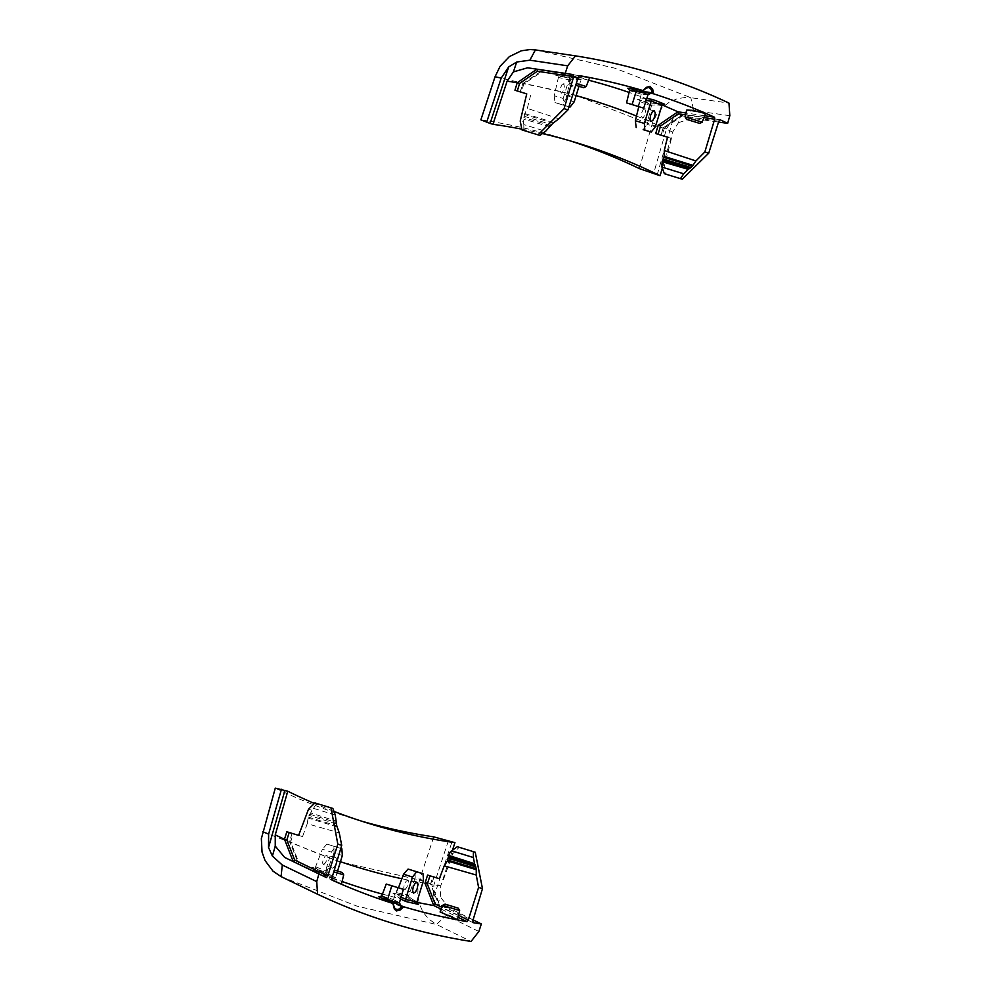 <?xml version="1.0" encoding="UTF-8"?>
<svg xmlns="http://www.w3.org/2000/svg" width="991" height="991" viewBox="0 0 991 991"><rect width="100%" height="100%" fill="white"/><g stroke="black" fill="none" stroke-linecap="round" stroke-linejoin="round"><path stroke-width="0.74" stroke-dasharray="4.96 3.72" d="M392.931 903.47L392.213 903.222A1.883 1.871 140.2 0 0 391.965 902.826L391.965 902.826A1.883 1.871 140.2 0 0 391.916 902.764M392.126 903.074L394.121 907.223L393.13 904.015M337.572 871.052L335.491 877.853L336.977 880.318L330.994 877.407L324.937 872.167L312.004 867.125L318.483 872.489L324.924 875.586L324.676 873.616L331.341 852.087L335.503 846.822L340.78 848.445L333.868 846.227L340.793 848.432M418.462 904.362L412.491 901.414L406.483 896.198L392.845 893.052L400.525 898.986M331.75 879.735L341.437 884.183M440.091 911.98L452.317 916.427L457.458 919.561M381.783 895.926L393.464 899.518L391.755 900.819L378.686 896.793M378.971 896.905L391.891 900.869L400.971 905.254M393.464 899.518L397.825 887.614L386.23 884.046M403.374 889.323L397.825 887.614M340.433 861.712A3739.39 1443.057 -72.9 0 1 289.694 841.644L298.576 863.954L331.985 880.082L298.576 863.954L289.694 841.644L292.023 833.357L293.138 833.704L290.648 841.978L298.687 862.071A1.883 0.718 115.8 0 0 298.576 863.954A3758.058 1450.254 107.1 0 0 318.483 872.489L319.833 870.953L315.262 867.645L312.004 867.125M429.958 875.796L439.372 878.695M452.466 850.216L440.772 885.781L440.289 896.843L437.019 906.715L433.439 898.23L452.02 841.755M333.93 811.381A3694.225 1425.615 -72.9 0 1 314.382 803.453M289.199 832.49L292.172 833.406M473.054 922.658L439.632 906.53L430.664 884.22L432.918 876.713M473.091 919.883L448.898 907.967L440.289 896.843M284.665 857.438L285.272 857.735A3758.058 1450.254 107.1 0 1 284.69 857.45A3758.058 1450.254 107.1 0 0 285.272 857.735A3758.058 1450.254 107.1 0 0 285.829 858.008A3758.058 1450.254 107.1 0 1 285.272 857.735L305.649 867.571M302.552 836.602L298.613 835.388L302.552 836.602L307.235 823.707L339.244 832.874M423.504 880.442L415.192 877.803L408.713 895.455L406.483 896.198L406.991 896.744L392.845 893.052M401.082 897.078L396.028 893.523L394.245 893.808M396.028 893.523L398.469 887.812M342.341 855.481L334.029 852.83L326.658 872.179L325.333 872.613L313.082 867.843M315.262 867.645L322.385 849.25L331.341 852.087M326.658 872.179L330.957 875.449A1.883 0.867 116 0 0 330.969 877.394L336.977 880.318A3759.098 1450.663 107.1 0 1 324.924 875.586M335.503 846.822L326.906 844.097L322.385 849.25M326.906 844.097L333.868 846.227L334.029 852.83M323.277 864.35L325.283 863.074L326.683 860.374L327.278 856.707L326.497 855.481L325.06 856.174L323.177 859.395L322.546 862.988L323.277 864.35M275.287 788.13A3694.225 1425.615 107.1 0 0 352.672 818.479A3694.225 1425.615 107.1 0 0 361.009 820.969M448.39 840.665L433.885 884.951L433.439 898.23M433.748 836.875L419.565 879.971L433.885 884.951M262.788 831.746L339.393 861.65L419.565 879.971L418.016 886.871L417.793 895.777L419.54 904.473L423.244 912.401L428.719 919.078L436.474 924.442L446.173 915.436L437.019 906.715M478.851 931.49L446.173 915.436M415.192 877.803L415.031 871.2M307.235 823.707L308.238 817.092L310.629 812.93L336.494 821.254M335.268 815.048L313.466 808.334L310.629 812.93M445.058 904.114L458.276 908.19M334.301 870.048L342.329 872.514M459.638 910.58L442.593 905.328M343.691 874.904L333.756 871.845M404.439 889.323L405.901 888.667L407.846 885.347L408.441 881.68L407.66 880.454L406.223 881.148L404.34 884.368L403.709 887.961L404.439 889.323M332.419 868.153L334.351 867.051L336.122 863.483L336.717 859.507L335.788 857.413L333.868 858.404L332.072 861.897L331.428 865.911L332.419 868.153M449.728 852.681L452.85 853.647L443.311 879.909M457.309 846.723L459.167 847.293L452.85 853.647M459.167 847.293L475.246 852.235M281.085 876.626L357.045 906.158L436.474 924.442L471.059 941.45M314.927 802.921L332.865 808.433M313.466 808.334L316.786 803.49M308.511 809.238L311.62 810.192M641.772 90.59A1.883 1.871 74 0 0 641.846 90.565L641.846 90.565A1.883 1.871 74 0 0 642.279 90.379L643.481 90.243M646.764 98.555L637.089 99.15L650.133 104.216L658.036 103.275L664.627 104.191M588.604 80.197A3758.058 1450.254 107.1 0 0 577.134 77.323L583.711 78.277L577.096 77.323A1.883 0.867 -81.8 0 1 577.134 77.323L569.168 78.252L555.654 75.155L558.639 76.555L569.689 77.199L571.089 75.415L564.015 74.35L555.654 75.155M705.419 113.544L686.8 110.051M589.583 77.583L579.066 75.824M647.903 94.987L641.264 93.996L640.545 92.113L650.666 93.625M627.774 88.162L640.545 92.113L627.476 88.1M641.264 93.996L638.142 106.446L643.692 108.143M626.547 102.878L638.142 106.446M526.741 93.872L517.314 90.974M520.287 91.89L522.876 83.69L542.758 70.225L579.462 75.663L542.758 70.225A1.883 0.718 98.4 0 0 541.792 71.847L523.843 83.95L521.254 92.188M521.823 129.152A3694.225 1425.615 -72.9 0 1 542.449 133.587M657.194 174.825L673.57 117.681L681.3 112.677L678.451 122.673L672.629 132.1L662.31 168.086M661.047 135.197L663.264 127.653L664.379 127.975L662.013 135.494L658.074 134.281M528.872 67.983A3758.058 1450.254 107.1 0 0 528.253 67.896A3758.058 1450.254 107.1 0 0 527.608 67.797L550.649 71.203M672.629 132.1A3739.39 1443.057 -72.9 0 0 663.4 127.703L683.356 114.299A1.883 0.718 98.4 0 0 683.282 114.275A1.883 0.718 98.4 0 0 682.316 115.897L664.379 127.975M678.451 122.673L691.829 118.313L718.537 122.066M571.089 75.415A3759.098 1450.663 107.1 0 1 583.711 78.277L581.098 79.478L578.992 86.267M561.996 104.724L568.945 106.78L563.668 105.145L563.185 98.456L554.192 95.768L558.627 76.555M581.048 79.652L570.605 79.206L569.751 78.103L556.942 75.167M570.605 79.206L565.824 99.348L574.185 101.838M563.185 98.456L569.689 77.199M573.108 85.783L571.163 86.886L569.404 90.441L568.809 94.418L569.738 96.511L571.658 95.52L573.455 92.027L574.099 88.013L573.108 85.783M637.089 99.15L639.988 100.549L645.736 100.376L645.513 98.357A3758.058 1450.254 107.1 0 0 629.099 92.423M662.161 104.972A3758.058 1450.254 107.1 0 0 658.036 103.275A1.883 0.867 97.9 0 0 657.95 103.262A1.883 0.867 97.9 0 0 656.86 104.86L651.57 105.145L650.133 104.216L650.852 104.043L638.662 99.311M638.786 106.644L639.975 100.549M651.57 105.145L646.987 124.321L655.348 126.798M643.147 129.685L646.987 124.321M644.571 108.75L643.209 109.456L641.71 112.788L641.375 115.699L642.242 117.892L643.58 117.322L645.153 113.965L645.513 110.942L644.571 108.75M570.234 140.871A3694.225 1425.615 107.1 0 0 561.947 138.257A3694.225 1425.615 107.1 0 0 480.87 119.849M729.822 115.699L693.762 110.608L681.3 112.677M639.331 168.594L652.673 122.475L656.637 114.522L662.236 107.623L669.21 102.234L677.175 98.741L685.661 97.403L690.814 97.713L693.762 110.608M495.054 76.753L575.226 95.086L651.83 124.977L666.472 128.917L653.577 173.698M673.57 117.681L666.472 128.917M554.192 95.768L555.022 102.581L561.984 104.724L565.824 99.348M583.761 87.741L575.734 85.263M699.708 123.404L686.49 119.341M576.291 83.467L586.226 86.527M685.128 116.95L702.173 122.19M563.408 83.777L562.046 84.495L560.547 87.815L560.212 90.726L561.079 92.919L562.417 92.361L563.99 88.992L564.35 85.969L563.408 83.777M550.129 126.86L524.053 119.205L523.335 122.017L520.213 121.063M523.335 122.017L523.818 124.593L545.607 131.295M539.909 135.42L523.83 130.478L523.818 124.593M523.83 130.478L521.972 129.908M530.68 95.086L527.299 108.391L524.412 114.411L524.053 119.205M558.924 118.796L527.299 108.391M535.413 49.909L614.841 68.181L690.814 97.713L728.967 103.076M671.44 138.393L667.5 137.179L671.44 138.393L664.552 165.472L666.212 174.28L664.354 173.71M666.212 174.28L682.291 179.222M664.552 165.472L661.443 164.506M325.048 872.39L330.969 877.394A1.883 0.867 116 0 0 330.994 877.407A3758.058 1450.254 107.1 0 0 342.093 881.482M382.464 894.117A3758.058 1450.254 107.1 0 0 399.385 898.441L400.686 896.905M408.205 896.236L412.417 899.444A1.883 0.867 -63.7 0 0 412.417 901.389A1.883 0.867 -63.7 0 0 412.491 901.414A3758.058 1450.254 107.1 0 0 416.864 902.33M441.168 909.119L458.015 917.257M393.415 899.655L399.46 902.578M458.486 915.325L441.85 907.285M425.003 883.278A3739.39 1443.057 -72.9 0 1 401.85 878.757M440.772 885.781A3739.39 1443.057 -72.9 0 1 430.664 884.22L431.63 884.554L439.67 904.622L472.868 920.639M448.898 907.967A3758.058 1450.254 107.1 0 1 439.632 906.53A1.883 0.718 -64.2 0 1 439.558 906.505A1.883 0.718 -64.2 0 1 439.67 904.622M433.897 877.01L431.63 884.554M292.023 833.369L289.545 841.607L290.648 841.978M298.687 862.071L331.886 878.088M412.417 899.444L416.988 901.699M396.648 892.68L408.713 895.455M324.775 873.331L319.833 870.953M315.795 866.865L327.241 871.324M335.491 877.853A3757.24 1449.944 -72.9 0 1 324.676 873.616M330.957 875.449L335.54 877.679M337.051 826.866L308.003 818.009M308.238 817.092L336.754 825.788M336.395 823.942L308.882 815.358M309.551 814.168L336.308 822.518M704.589 115.761L686.082 113.024M564.275 76.381L564.015 74.35A3758.058 1450.254 107.1 0 0 542.758 70.225L522.74 83.628L523.843 83.95M641.227 94.157L629.545 90.565M576.105 95.607A3739.39 1443.057 -72.9 0 0 522.876 83.69L520.151 91.841M578.249 77.248L541.792 71.847M636.495 116.034A3739.39 1443.057 -72.9 0 1 658.185 125.312M718.772 121.311L682.316 115.897M691.829 118.313A3758.058 1450.254 107.1 0 0 683.356 114.299L720.061 119.75M685.611 114.919L703.895 117.632M575.994 78.921A1.883 0.867 -81.8 0 1 577.096 77.323L569.391 78.128M581.098 79.478A3757.24 1449.944 107.1 0 0 569.775 76.902M570.618 80.246L558.639 77.496M661.914 105.566L656.86 104.86M651.558 106.087L640.013 101.59M568.945 106.78L561.984 104.724M555.022 102.581L563.668 105.145M524.735 113.519L553.734 122.525M552.879 123.243L524.412 114.411M523.966 116.207L551.541 124.581M550.674 125.708L523.855 117.57M400.835 905.192L391.817 900.844M472.967 922.621L439.558 906.505L430.528 884.195L432.782 876.663M406.62 896.496L412.417 901.389L418.264 904.263M352.672 818.479L369.309 823.595M329.111 868.45L326.646 869.664L324.255 876.019M416.815 882.349L407.648 880.454M413.507 893.089L404.378 889.299M335.652 857.376L326.497 855.481M332.344 868.116L323.215 864.338M640.607 92.126L650.517 93.588M646.107 88.137L642.118 90.454M719.962 119.725L683.282 114.275L663.264 127.653L660.91 135.148M664.404 104.154L657.95 103.262L650.418 104.043M561.947 138.257L578.571 143.373M570.543 83.665L569.181 81.287L570.779 74.672M573.033 85.759L563.346 83.764M569.714 96.499L561.079 92.919M654.196 110.732L644.509 108.725M650.876 121.472L642.242 117.892"/><path stroke-width="1.49" d="M396.846 904.387A1.883 1.065 -58.6 0 0 396.635 903.842L401.826 906.691L399.125 908.995L396.772 909.589L394.48 907.892L393.167 903.73M391.916 902.764A1.883 1.871 140.2 0 0 391.296 902.318L392.931 903.47L394.356 909.081L396.45 910.927L400.253 909.973L403.647 906.765L397.54 904.238A1.883 1.177 111.9 0 1 398.035 905.018M401.813 906.691L403.523 906.728M400.835 905.192L396.635 903.842A1.883 1.734 -73.2 0 1 396.09 901.86L394.827 901.897A1.883 1.697 -104.7 0 0 395.062 903.321L391.507 902.256A1.883 1.821 -20.4 0 1 392.04 902.863M392.064 902.925L392.015 902.392A1.883 1.697 138.6 0 1 392.002 901.03L387.692 899.246L391.779 885.756L386.23 884.046L381.733 896.062L378.686 896.793L391.507 902.256A1.883 1.734 107.4 0 1 390.962 900.274M400.686 905.117L399.385 902.838L396.09 901.86M293.138 833.704L298.613 835.388L308.511 809.238L314.927 802.921L331.006 807.863L337.82 844.134L341.722 845.335L331.886 878.088L331.997 880.082A3763.645 1452.41 107.1 0 0 392.832 903.433M337.82 844.134L327.773 876.007L294.661 860.015L286.82 840.009L289.199 832.49L286.833 831.759L298.613 835.388M427.592 875.065L425.003 883.278L427.356 884.034L429.958 875.796L427.592 875.065L439.372 878.695L444.228 865.849L447.412 860.894L476.25 869.689L476.25 875.016L478.579 887.44L482.481 888.642L472.868 920.639L473.054 922.658A3763.645 1452.41 107.1 0 0 481.353 923.946A7544.359 2911.409 -72.9 0 1 478.851 931.49L471.059 941.45A3772.18 1455.705 -72.9 0 1 317.578 894.229L316.736 881.606A7544.359 2911.409 -72.9 0 1 318.904 873.975A3763.645 1452.41 107.1 0 0 326.497 877.568L327.773 876.007M478.579 887.44L468.297 920.057L458.486 915.325M403.647 906.765A3763.645 1452.41 107.1 0 0 467.083 921.642L468.297 920.057M400.525 898.986L405.839 901.5L405.579 899.419L412.491 877.06L416.666 871.795L423.021 873.752L423.504 880.442L416.914 901.983L418.053 904.151M333.756 871.845L343.691 874.904L341.437 884.183L331.75 879.735M457.458 919.561L440.091 911.98L442.593 905.328L459.638 910.58L457.458 919.561M387.89 901.228L387.692 899.246M391.779 885.756L403.374 889.323L399.385 902.838M425.003 883.278L433.748 905.539L441.168 909.119M361.009 820.969A3694.225 1425.615 107.1 0 0 433.748 836.875L454.943 842.66L452.466 850.216M454.943 842.66A3694.225 1425.615 -72.9 0 1 369.309 823.595A3694.225 1425.615 -72.9 0 1 333.93 811.381M314.382 803.453A3694.225 1425.615 -72.9 0 1 287.762 791.227L275.287 788.13L261.351 838.671L262.045 852.074L265.043 860.535L273.021 871.176L281.085 876.626L282.274 865.007L272.401 856.075L275.25 846.079L275.25 834.856L287.762 791.227M481.353 923.946L473.091 919.883M286.833 831.759L284.479 839.253L293.15 861.464A1.883 0.731 115.8 0 0 294.661 860.015M275.25 846.079L284.665 857.438L318.904 873.975M293.15 861.464A3758.058 1450.254 107.1 0 1 285.829 858.008A3758.058 1450.254 107.1 0 0 293.15 861.464L326.497 877.568M341.722 845.335L339.244 832.874L336.754 825.788L335.268 815.048L332.865 808.433L331.006 807.863M418.264 904.275L418.462 904.362A3759.098 1450.663 107.1 0 1 405.839 901.5M398.469 887.812L403.548 874.223L412.491 877.06M413.581 893.114L415.514 892.011L417.285 888.456L417.88 884.48L416.951 882.386L415.031 883.377L413.235 886.871L412.59 890.884L413.581 893.114M340.793 848.432L341.858 848.779L340.793 848.432L341.858 848.779L342.341 855.481L337.572 871.052M284.913 790.347L268.536 847.491L272.401 856.075M316.736 881.606L282.274 865.007M262.788 831.746L268.623 834.112L281.444 789.294M268.536 847.491L268.623 834.112M415.031 871.2L423.021 873.752L408.069 869.057L403.548 874.223M459.638 910.58L458.276 908.19L445.058 904.114L442.593 905.328M343.691 874.904L342.329 872.514L334.301 870.048M449.728 852.681L451.611 850.835L473.401 857.537L474.565 863.731L448.7 855.406L449.728 852.681M482.481 888.642L475.246 852.235L457.309 846.723L451.611 850.835M447.412 860.894L448.7 855.406M476.25 875.016L444.228 865.849M476.25 869.689L476.138 868.673L447.833 860.039M448.477 858.305L475.779 866.828L476.138 868.673M475.779 866.828L475.296 865.279L448.737 856.992M474.565 863.731L475.296 865.279M473.401 857.537L473.388 851.665M281.085 876.626L317.578 894.229M641.92 90.577A1.883 1.821 -125.4 0 1 641.152 90.776L641.982 90.553M646.107 88.137L649.13 87.481L651.248 89.487L652.177 92.906L648.102 92.163A1.883 1.177 102.3 0 1 647.259 92.535L653.602 93.848L652.165 92.906M643.357 90.503L646.095 88.149L643.01 90.59L641.004 90.615A1.883 1.871 74 0 0 641.772 90.59M653.602 93.848L652.71 89.314L650.108 86.39L646.305 87.344L643.01 90.59M629.582 90.404L636.222 91.395L637.572 89.599L641.152 90.776A1.883 1.734 106.8 0 0 639.591 92.113L640.867 92.076A1.883 1.697 75.6 0 1 641.635 90.961L646.281 92.349A1.883 1.065 -87.2 0 0 646.764 92.014L644.683 91.89A1.883 1.697 -41.1 0 0 643.692 92.943L647.99 94.727L643.692 108.143L626.547 102.878L629.582 90.404L628.083 88.273M644.72 93.687A1.883 1.734 -72.6 0 1 646.281 92.349L650.517 93.588M648.102 92.163L646.764 92.014M703.895 117.632L714.672 119.217L714.561 117.235A3763.645 1452.41 107.1 0 0 653.713 93.872M714.672 119.217L704.836 151.982L695.917 160.938L692.932 165.348L664.143 156.405L664.292 150.533L667.5 137.179L662.013 135.494M664.143 156.405L662.112 161.682L688.188 169.325L683.74 173.797L661.951 167.095L664.354 173.71L682.291 179.222L708.738 153.184L704.836 151.982M708.738 153.184L718.772 121.311L719.986 119.725M573.504 74.659L536.874 69.234A1.883 0.731 -81.6 0 1 537.295 71.278L573.69 76.666L573.504 74.659A3763.645 1452.41 107.1 0 0 565.204 73.359A7544.359 2911.409 -72.9 0 1 567.707 65.827L575.498 55.868A3772.18 1455.705 -72.9 0 1 728.967 103.076L729.822 115.699A7544.359 2911.409 -72.9 0 1 727.654 123.342A3763.645 1452.41 107.1 0 0 720.061 119.75L719.9 119.725M573.69 76.666L564.077 108.676L538.051 134.85L539.909 135.42L545.607 131.295L552.879 123.243L558.924 118.796L567.979 109.877L564.077 108.676M567.979 109.877L578.249 77.248L579.462 75.663A3763.645 1452.41 107.1 0 1 642.911 90.553M652.573 99.459A3759.098 1450.663 107.1 0 1 664.627 104.191L662.013 105.281L655.348 126.798L651.186 132.076L644.831 130.118L644.348 123.417L651.198 101.032L652.573 99.459L646.764 98.555M692.796 110.36L705.419 113.544L702.173 122.19L685.128 116.95L686.8 110.051L692.796 110.36M579.066 75.824L589.583 77.583L586.226 86.527L576.291 83.467M650.356 93.575L647.99 94.727M627.848 88.187L637.572 89.599M636.222 91.395L632.097 104.575M686.082 113.024L677.931 111.81L658.185 125.312L655.708 133.55L658.074 134.281L655.708 133.55M528.872 67.983A3758.058 1450.254 107.1 0 1 536.874 69.234L517.215 82.736L519.581 83.43L517.314 90.974L514.948 90.255L526.741 93.872L520.213 121.063L521.972 129.908L538.051 134.85M492.936 124.309L507.107 81.175L513.412 71.897L516.683 62.024L508.668 66.954L490.087 123.417L492.936 124.309A3694.225 1425.615 -72.9 0 1 521.823 129.152M542.449 133.587A3694.225 1425.615 -72.9 0 1 578.571 143.373A3694.225 1425.615 -72.9 0 1 660.117 175.729L639.331 168.594A3694.225 1425.615 107.1 0 0 570.234 140.871M662.31 168.086L660.117 175.729M565.204 73.359L527.608 67.797L513.412 71.897M718.537 122.066L727.654 123.342M658.185 125.312L660.551 126.006L658.074 134.281L667.5 137.179M664.292 150.533L695.917 160.938M578.992 86.267L574.185 101.838L570.023 107.102L568.945 106.78M644.348 123.417L635.355 120.741L638.786 106.644M643.159 129.685L644.831 130.118M635.355 120.741L636.185 127.542M486.618 122.339L501.211 78.078L495.054 76.753L480.87 119.849L490.087 123.417M501.211 78.078L508.668 66.954M495.054 76.753L500.059 66.347L509.337 56.636L521.34 50.789L530.098 49.55L535.413 49.909L529.863 60.191L516.683 62.024M567.707 65.827L529.863 60.191M661.951 167.095L662.112 161.682M575.734 85.263L583.761 87.741L586.226 86.527M685.128 116.95L686.49 119.341L699.708 123.404L702.173 122.19M654.271 110.744L652.326 111.847L650.567 115.414L649.972 119.391L650.901 121.484L652.821 120.493L654.617 116.988L655.262 112.986L654.271 110.744M535.413 49.909L575.498 55.868M664.007 157.358L692.263 166.129L692.932 165.348M692.263 166.129L690.938 167.454L663.561 159.155M663.041 160.381L689.662 168.458L690.938 167.454M689.662 168.458L688.188 169.325M680.433 178.653L683.74 173.797M342.093 881.482A3758.058 1450.254 107.1 0 0 382.464 894.117M416.864 902.33A3758.058 1450.254 107.1 0 0 433.748 905.539A1.883 0.731 115.8 0 0 435.185 904.065L427.356 884.034M458.015 917.257L467.083 921.642M387.778 898.986L381.733 896.062M394.827 901.897L392.002 901.03M441.85 907.285L435.185 904.065M401.85 878.757A3739.39 1443.057 -72.9 0 1 340.433 861.712M286.82 840.009L284.479 839.253A3739.39 1443.057 -72.9 0 1 275.25 834.856M405.641 899.246L400.686 896.905M405.579 899.419A3757.24 1449.944 107.1 0 0 416.914 901.983M416.666 871.795L408.069 869.057M636.296 91.122L639.591 92.113M714.561 117.235L704.589 115.761M660.551 126.006L678.29 113.841A1.883 0.731 98.4 0 0 677.931 111.81A3758.058 1450.254 107.1 0 0 662.161 104.972M629.099 92.423A3758.058 1450.254 107.1 0 0 588.604 80.197M640.867 92.076L643.692 92.943M576.105 95.607A3739.39 1443.057 -72.9 0 1 636.495 116.034M507.107 81.175A3739.39 1443.057 -72.9 0 1 517.215 82.736L514.948 90.255M519.581 83.43L537.295 71.278M678.29 113.841L685.611 114.919M651.198 101.032A3757.24 1449.944 -72.9 0 1 662.013 105.281M645.736 100.376L651.149 101.218M392.139 903.098L393.031 903.507M642.143 90.441L643.109 90.602"/></g></svg>
